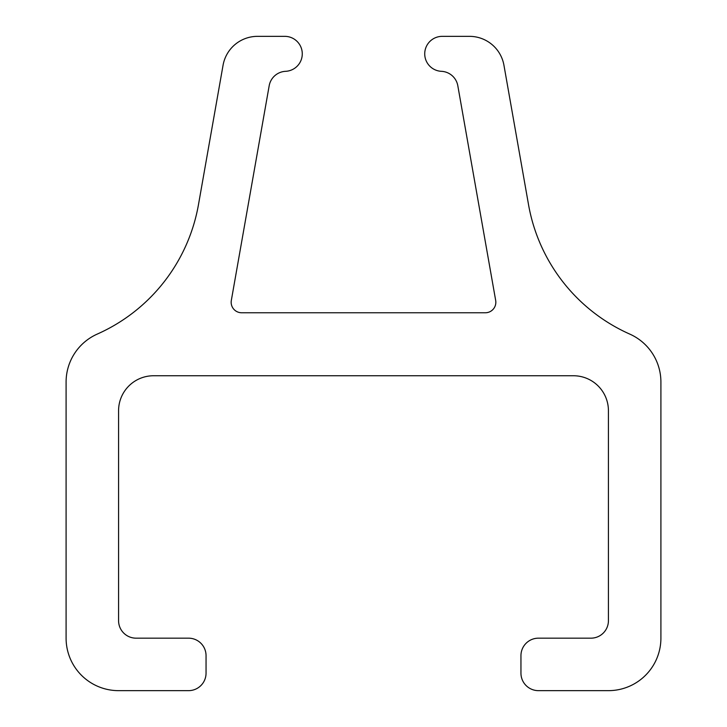 <?xml version="1.0" encoding="UTF-8"?>
<svg xmlns="http://www.w3.org/2000/svg" width="727" height="727" viewBox="0 0 727 727"><rect width="100%" height="100%" fill="white"/><g stroke="black" fill="none" stroke-linecap="round" stroke-linejoin="round"><path stroke-width="1.09" d="M66.093 382.048L66.093 638.17A52.48 52.48 0 0 0 118.574 690.65L188.557 690.65A17.493 17.493 0 0 0 206.05 673.157L206.05 655.663A17.493 17.493 0 0 0 188.557 638.17L136.067 638.17A17.493 17.493 0 0 1 118.574 620.667L118.574 410.737A34.987 34.987 0 0 1 153.561 375.75L573.439 375.75A34.987 34.987 0 0 1 608.426 410.737L608.426 620.667A17.493 17.493 0 0 1 590.933 638.17L538.443 638.17A17.493 17.493 0 0 0 520.95 655.663L520.95 673.157A17.493 17.493 0 0 0 538.443 690.65L608.426 690.65A52.48 52.48 0 0 0 660.907 638.17L660.907 382.048A52.48 52.48 0 0 0 629.746 334.084A174.943 174.943 0 0 1 528.52 204.605L503.947 65.266A34.987 34.987 0 0 0 469.497 36.35L442.225 36.35A17.493 17.493 0 0 0 424.732 53.434A17.493 17.493 0 0 0 441.407 71.319A17.493 17.493 0 0 1 457.819 85.759L495.678 300.442A10.496 10.496 0 0 1 485.345 312.764L241.655 312.764A10.496 10.496 0 0 1 231.322 300.442L269.181 85.759A17.493 17.493 0 0 1 285.593 71.319A17.493 17.493 0 0 0 302.268 53.434A17.493 17.493 0 0 0 284.775 36.35L257.503 36.35A34.987 34.987 0 0 0 223.053 65.266L198.48 204.605A174.943 174.943 0 0 1 97.254 334.084A52.48 52.48 0 0 0 66.093 382.048L66.093 638.17A52.48 52.48 0 0 0 118.574 690.65L188.557 690.65A17.493 17.493 0 0 0 206.05 673.157L206.05 655.663A17.493 17.493 0 0 0 188.557 638.17L136.067 638.17A17.493 17.493 0 0 1 118.574 620.667L118.574 410.737A34.987 34.987 0 0 1 153.561 375.75L573.439 375.75A34.987 34.987 0 0 1 608.426 410.737L608.426 620.667A17.493 17.493 0 0 1 590.933 638.17L538.443 638.17A17.493 17.493 0 0 0 520.95 655.663L520.95 673.157A17.493 17.493 0 0 0 538.443 690.65L608.426 690.65A52.48 52.48 0 0 0 660.907 638.17L660.907 382.048A52.48 52.48 0 0 0 629.746 334.084A174.943 174.943 0 0 1 528.52 204.605L503.947 65.266A34.987 34.987 0 0 0 469.497 36.35L442.225 36.35A17.493 17.493 0 0 0 424.732 53.434A17.493 17.493 0 0 0 441.407 71.319A17.493 17.493 0 0 1 457.819 85.759L495.678 300.442A10.496 10.496 0 0 1 485.345 312.764L241.655 312.764A10.496 10.496 0 0 1 231.322 300.442L269.181 85.759A17.493 17.493 0 0 1 285.593 71.319A17.493 17.493 0 0 0 302.268 53.434A17.493 17.493 0 0 0 284.775 36.35L257.503 36.35A34.987 34.987 0 0 0 223.053 65.266L198.48 204.605A174.943 174.943 0 0 1 97.254 334.084A52.48 52.48 0 0 0 66.093 382.048"/></g></svg>
